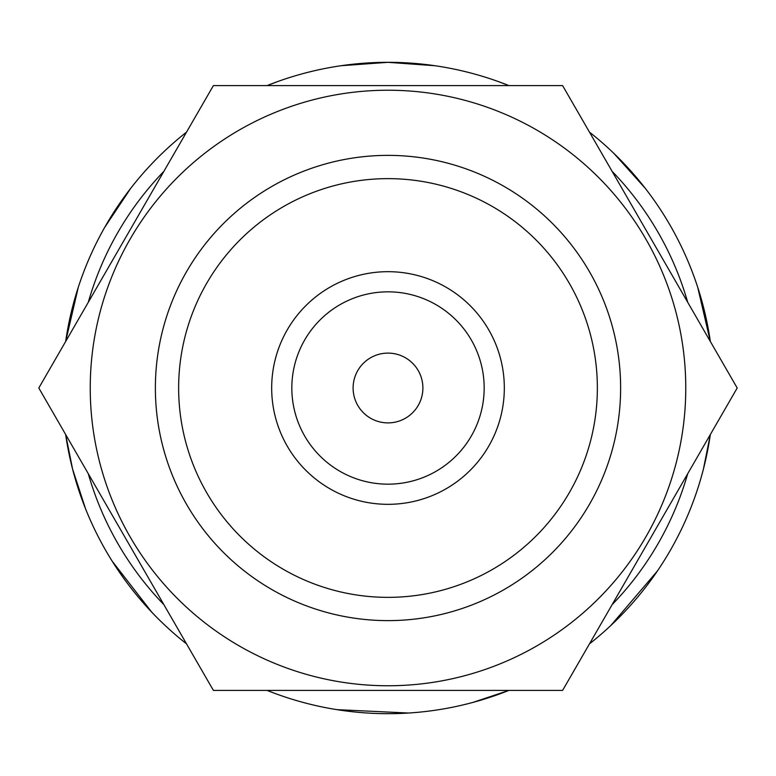 <?xml version="1.0" encoding="UTF-8"?>
<svg xmlns="http://www.w3.org/2000/svg" width="776" height="776" viewBox="0 0 776 776"><rect width="100%" height="100%" fill="white"/><g stroke="black" fill="none" stroke-linecap="round" stroke-linejoin="round"><path stroke-width="1.16" d="M388 353.109A34.891 34.891 0 0 1 418.215 405.45A34.891 34.891 0 0 1 357.785 405.45A34.891 34.891 0 0 1 388 353.109M388 291.834A96.166 96.166 0 0 1 471.284 436.083A96.166 96.166 0 0 1 304.716 436.083A96.166 96.166 0 0 1 388 291.834M388 271.687A116.313 116.313 0 0 1 488.735 446.161A116.313 116.313 0 0 1 287.265 446.161A116.313 116.313 0 0 1 388 271.687M498.24 81.548L508.881 85.583A325.678 325.678 0 0 0 267.119 85.583L277.76 81.548M589.459 132.114A325.678 325.678 0 0 1 710.341 341.479L697.711 287.275M703.444 468.995L710.341 434.521A325.678 325.678 0 0 1 589.459 643.886M273.889 693.036L267.119 690.417A325.678 325.678 0 0 0 508.881 690.417L472.894 702.416M186.541 643.886A325.678 325.678 0 0 1 65.659 434.521L72.556 468.995L85.593 508.91M78.289 287.275L65.659 341.479A325.678 325.678 0 0 1 186.541 132.114M612.099 171.321A311.719 311.719 0 0 1 687.701 302.262M687.701 473.738A311.719 311.719 0 0 1 612.099 604.679M163.901 604.679A311.719 311.719 0 0 1 88.299 473.738M88.299 302.262A311.719 311.719 0 0 1 163.901 171.321M388 155.375A232.625 232.625 0 0 1 589.459 504.313A232.625 232.625 0 0 1 186.541 504.313A232.625 232.625 0 0 1 388 155.375M388 178.635A209.365 209.365 0 0 1 569.312 492.682A209.365 209.365 0 0 1 206.688 492.682A209.365 209.365 0 0 1 388 178.635M90.239 388A297.761 297.761 0 0 0 465.066 675.615A297.761 297.761 0 0 0 645.875 239.115A297.761 297.761 0 0 0 90.239 388M38.8 388L213.4 690.417L562.6 690.417L737.2 388L562.6 85.583L213.4 85.583L38.8 388M589.459 271.687A232.625 232.625 0 0 0 186.541 271.687A232.625 232.625 0 0 0 388 620.625A232.625 232.625 0 0 0 589.459 271.687M434.958 65.727L388 62.322L341.042 65.727M130.659 188.393L104.576 227.572M112.132 561.106L151.727 612.148M336.968 709.652L408.535 713.028M610.877 625.466L657.408 570.99M645.341 188.393L613.874 153.376"/></g></svg>
